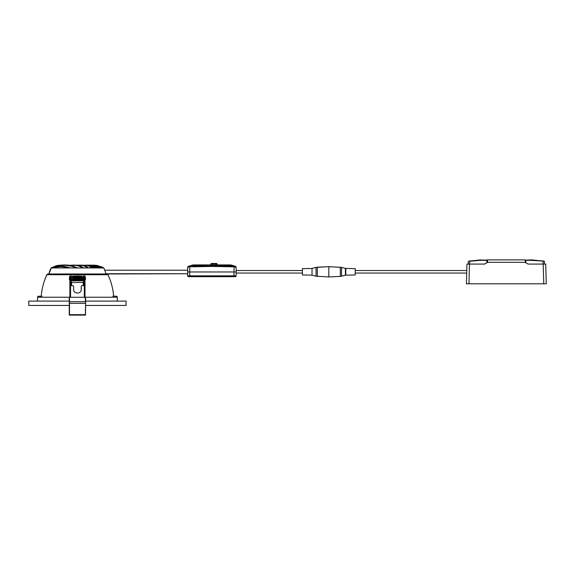 <?xml version="1.0" encoding="UTF-8"?>
<svg xmlns="http://www.w3.org/2000/svg" width="575" height="575" viewBox="0 0 575 575"><rect width="100%" height="100%" fill="white"/><g stroke="black" fill="none" stroke-linecap="round" stroke-linejoin="round"><path stroke-width="0.86" d="M42.025 296.226L41.227 296.226C41.831 288.722 43.714 281.549 46.877 274.713L107.985 274.713A1.258 1.258 0 0 0 106.842 273.988L48.02 273.988A1.258 1.258 0 0 0 46.877 274.713A62.948 62.948 -90 0 0 41.227 296.226L38.568 296.226A1.006 1.006 0 0 0 37.562 297.232L37.562 301.099M112.837 296.226L116.294 296.226A1.006 1.006 0 0 1 117.3 297.232L117.3 301.099M107.985 274.713A62.948 62.948 90 0 1 113.642 296.226C113.131 289.857 111.687 283.712 109.315 277.783L107.985 274.713M85.618 303.327L69.503 303.298L69.503 315.114L85.517 315.064L85.618 297.268L69.252 297.268L69.252 314.863L69.252 302.565M70.718 285.703L70.718 275.914L71.386 275.914L71.386 280.952L70.718 280.952L71.386 280.952L71.386 282.483M84.144 285.703L84.144 282.483L70.718 282.483M83.476 282.483L83.476 275.914L84.144 275.914L84.144 280.952L83.476 280.952L84.144 280.952L84.144 282.483M70.552 285.703L72.817 285.703A0.841 0.697 180 0 1 73.657 286.4L73.657 289.901A3.781 3.148 0 0 0 77.431 293.049A3.781 3.148 0 0 0 81.212 289.901L81.212 286.4A0.841 0.697 180 0 1 82.045 285.703L84.317 285.703M69.877 275.914L70.552 276.022L69.877 275.914M69.877 279.522L70.552 279.702L69.877 279.522L69.877 276.022M70.552 279.522L70.552 276.022M69.877 279.702L69.877 296.901L70.552 296.901L70.552 279.702M84.317 279.522L84.985 279.702L84.317 279.522L84.317 276.022L84.985 275.914L84.317 276.022M84.985 279.522L84.985 276.022M84.317 279.702L84.317 296.901L84.985 296.901L84.985 279.702M84.985 279.86L85.409 279.86L85.409 277.006L84.985 277.006M69.877 277.006L69.46 277.006L69.46 279.86L69.877 279.86M72.392 280.111L72.572 279.191M72.723 277.675L73.578 279.191M73.729 277.675L74.585 279.191M74.736 277.675L75.598 279.191L74.714 277.675M72.529 280.133L72.601 279.191M72.694 277.675L73.607 279.191M73.701 277.675L74.613 279.191M75.756 277.596L76.604 279.191L75.756 277.596M76.727 277.675L77.632 279.191L76.748 277.675M77.733 277.675L78.646 279.191L77.762 277.675M78.739 277.675L79.113 277.172L79.652 279.191L78.768 277.675M79.774 277.675L80.629 279.191L79.745 277.675M80.78 277.675L81.636 279.191L80.752 277.675M81.787 277.675L82.469 280.952L82.469 280.111L82.829 280.341L82.304 276.079L81.621 276.079L81.355 277.675M81.765 277.675L82.469 280.952L81.607 276.525L82.326 276.525L82.189 277.675M85.618 303.499L85.618 298.008M69.252 314.697L85.366 314.669L69.252 314.697L69.503 315.114L85.366 315.114L85.618 301.817M102.508 267.483L103.716 267.943A21.023 21.023 90 0 1 104.815 270.207L105.893 273.988L187.651 273.736L187.687 275.849L189.721 275.849L189.714 271.968L187.623 271.968L234.083 271.968L189.714 271.968L189.728 266.85L211.895 266.426L234.068 266.85L234.133 266.081L230.597 265.88L230.625 266.462M235.599 267.03L235.491 266.34A0.841 0.841 0 0 1 236.088 267.123L234.068 266.85L236.088 267.123L236.174 271.968L234.083 271.968L236.174 271.968L236.102 275.849L189.721 275.849L189.843 276.668L233.946 276.668L188.528 276.668A0.841 0.841 90 0 1 187.687 275.849L187.702 267.123L189.728 266.85L189.657 266.081L188.622 266.239L188.197 267.03M234.068 266.85L233.946 276.668L235.268 276.668A0.841 0.841 -90 0 0 236.102 275.849L236.153 273.06L302.378 273.06M195.802 264.917L227.987 264.917L195.802 264.917L206.353 265.168M230.64 264.917L227.987 264.917L230.64 264.917A0.841 0.841 0 0 1 230.884 264.953A0.841 0.841 0 0 0 230.64 264.917M217.436 264.917L227.987 264.917L217.436 264.917M192.912 264.953L188.298 266.34L192.912 264.953A0.841 0.841 0 0 1 193.15 264.917A0.841 0.841 0 0 0 192.912 264.953L230.884 264.953L228.052 265.168L230.597 265.88L193.2 265.873L193.171 266.462M195.737 265.168L189.657 266.081M235.491 266.34L234.133 266.081M187.702 267.123A0.841 0.841 0 0 1 188.298 266.34A0.841 0.841 0 0 0 187.702 267.123M217.436 265.168L229.281 265.068M235.175 266.239L230.884 264.953L235.175 266.239M302.378 270.545L236.145 270.545L236.088 267.123M210.975 263.911A0.417 0.417 0 0 1 211.392 263.494A0.417 0.417 0 0 0 210.975 263.911L210.975 264.917L210.975 263.911L211.392 263.911L211.392 264.917M216.595 264.917L216.595 263.911L217.012 263.911A0.417 0.417 0 0 0 216.595 263.494A0.417 0.417 0 0 1 217.012 263.911L217.012 264.917M216.595 263.494L211.392 263.494L216.595 263.494L216.595 263.911L211.392 263.911L211.392 263.494M340.314 276.417L328.814 276.92L328.814 266.685L328.814 276.92L316.07 276.23L316.07 267.375L328.814 266.685L341.557 267.375L341.557 276.23A5.879 5.879 0 0 1 340.314 276.417L340.314 267.188M302.378 268.654L312.031 268.446L302.378 268.654L302.378 274.951L312.031 275.159L316.07 276.23L312.031 275.159L312.031 268.446L316.07 267.375M104.736 270.207L187.651 270.207M545.732 264.083L546.25 283.806L543.734 283.806L546.25 283.806L545.732 264.083L545.754 264.895L545.732 264.083L528.058 264.083L525.378 262.337L487.298 262.337L487.557 261.223L487.521 262.337M525.406 260.13L531.695 259.886L544.396 261.366L544.439 264.083L544.863 264.083M543.217 264.083L543.734 283.806L466.426 283.806L468.948 283.806L469.459 264.083L484.617 264.083L487.298 262.337M355.257 273.06L466.706 273.06L466.627 276.252M469.459 264.083L466.943 264.083L466.426 283.806M546.049 276.252L546.034 275.432M525.09 259.886L487.586 259.886L525.09 259.886L525.378 262.337M475.496 283.806L537.179 283.806M355.257 270.545L466.778 270.545L466.922 264.895M487.586 259.886L487.557 261.223M525.399 260.274L525.363 262.308L525.651 260.037L543.648 261.072L531.861 259.893A1.682 1.682 0 0 0 531.695 259.886A1.682 1.682 0 0 1 531.861 259.893M543.08 264.083L542.994 261.014L544.166 261.122M543.016 264.083L528.037 264.083M535.756 264.083L534.75 264.083M487.277 260.274L487.312 262.308L487.277 260.274L486.86 260.116L480.204 260.116L487.025 260.037M469.027 261.072L480.815 259.893A1.682 1.682 0 0 1 480.98 259.886A1.682 1.682 0 0 0 480.815 259.893M469.603 264.083L469.71 261.258L480.204 260.338L469.689 261.014M468.237 264.083L468.287 261.366L468.237 264.083M469.66 264.083L484.646 264.083M476.919 264.083L477.926 264.083M345.805 268.446L345.41 268.396L345.41 275.209L355.257 274.951L355.257 268.654L345.805 268.446L345.805 275.152M85.618 305.462L126.04 305.462L126.112 301.099L85.618 301.099M69.252 301.099L28.75 301.099L28.829 305.462L69.252 305.462M51.146 267.943C60.361 264.126 67.577 263.889 77.639 267.943L76.755 267.943C71.968 265.815 68.288 264.946 65.715 265.341C61.669 264.687 56.817 265.549 51.153 267.943L51.146 267.943A21.023 21.023 -90 0 0 48.897 273.988L105.893 273.988L48.897 273.988L51.34 267.943C59.707 264.414 68.066 264.414 76.432 267.943L52.986 267.943C58.053 266.318 63.113 266.318 68.173 267.943L68.612 267.943C63.595 266.11 58.283 266.11 52.67 267.943L51.34 267.943M69.733 267.943L69.906 267.943C64.371 265.787 58.485 265.787 52.246 267.943C58.327 265.758 64.256 265.758 70.028 267.943M70.021 267.943L73.578 267.943M51.355 267.813L51.743 267.583C57.22 265.513 61.345 264.73 64.112 265.248C66.959 264.565 71.494 265.463 77.718 267.943L82.347 267.943M80.306 265.176L74.513 265.176C77.69 265.018 80.701 265.938 83.547 267.943L82.829 267.943C83.849 267.303 73.384 264.248 73.406 265.176L73.298 265.327C76.532 265.147 79.609 266.024 82.527 267.943L77.546 267.943M95.479 267.943L89.039 265.176L85.201 265.176C87.673 265.154 89.987 266.081 92.144 267.943L88.464 267.943C86.085 266.045 83.591 265.125 80.996 265.176L80.263 265.176C82.275 264.867 84.812 265.794 87.86 267.943L83.468 267.943M97.146 265.6L102.997 267.943L101.559 267.943C99.453 266.16 96.902 265.24 93.919 265.176L89.477 265.176C91.813 265.147 94.07 266.067 96.233 267.943L95.795 267.943C95.579 267.368 90.541 264.529 89.039 265.176L89.571 265.176C91.986 265.219 94.221 266.139 96.262 267.943L97.448 267.943M96.348 265.406L101.567 267.943L99.209 267.943L100.79 267.943M93.739 265.327C96.305 265.312 98.706 266.182 100.941 267.943L101.286 267.943C98.857 266.031 96.356 265.111 93.775 265.176L93.739 265.327M102.63 267.943L96.729 265.355M103.313 267.943L100.625 266.455L102.932 267.476M103.507 267.813L96.844 265.377M85.222 267.943L88.464 267.943M103.162 267.943L97.721 265.528M94.559 265.19L93.919 265.176M99.231 267.943C97.103 266.11 94.789 265.19 92.288 265.176L92.244 265.176C94.753 265.176 97.074 266.103 99.209 267.943L96.233 267.943M91.856 265.492L98.526 267.943M91.856 265.327L91.935 265.176C93.962 265.003 96.269 265.93 98.857 267.943M88.924 265.327L88.924 265.7M95.795 267.943L92.582 267.943M92.144 267.943L92.661 267.943C90.081 265.93 87.781 265.003 85.761 265.176L85.862 265.176C88.327 265.204 90.606 266.132 92.704 267.943M85.042 265.894L85.086 265.327C87.508 265.334 89.757 266.203 91.835 267.943M83.734 267.943L89.355 267.943M85.057 265.327L80.996 265.176C83.698 265.147 86.2 266.067 88.521 267.943M80.054 266.017L80.155 265.327C82.786 265.283 85.258 266.153 87.558 267.943L84.87 267.943M83.612 267.943C80.752 265.938 77.718 265.018 74.513 265.176L57.55 265.456M60.964 265.176L57.148 265.528L54.251 266.448M55.897 265.966L60.864 265.327M73.104 265.327L73.075 265.995M80.004 267.943L81.061 267.943M80.349 265.176L81.456 265.176M50.384 273.988L74.513 273.988M117.3 297.232L85.61 297.232M69.259 297.232L37.562 297.232M71.638 282.483L71.638 285.703M83.224 285.703L83.224 282.483M69.503 297.131L69.503 301.681L85.366 301.681L85.366 297.131M69.252 301.817L69.252 303.327M188.528 276.668A0.841 0.841 90 0 1 187.687 275.849M328.814 266.685L317.321 267.188L317.321 276.417M532.479 260.338L525.816 260.338L525.773 262.983M486.903 262.983L486.86 260.338L480.204 260.338M71.386 279.191L72.788 279.191M73.226 279.191L73.801 279.191M74.233 279.191L74.808 279.191M75.239 279.191L76.223 279.191M76.655 279.191L77.23 279.191M77.661 279.191L78.236 279.191M79.271 279.191L79.839 279.191M80.277 279.191L80.852 279.191M81.283 279.191L81.858 279.191M82.29 279.191L83.476 279.191M71.386 277.675L72.673 277.675M73.104 277.675L73.679 277.675M74.11 277.675L74.685 277.675M75.117 277.675L76.101 277.675M76.532 277.675L77.108 277.675M77.539 277.675L78.114 277.675M79.149 277.675L79.724 277.675M80.155 277.675L80.73 277.675M81.161 277.675L81.736 277.675M82.167 277.675L83.476 277.675M75.138 277.675L75.275 276.525L74.556 276.525C75.109 282.893 75.117 280.327 75.418 280.952L75.922 280.269M75.188 279.191L75.059 280.341L75.778 280.341L75.253 276.079L74.57 276.079L74.304 277.675M74.132 277.675L74.268 276.525L73.55 276.525L74.067 280.78L74.678 280.859L74.915 280.269M74.182 279.191L74.053 280.341L74.772 280.341L74.247 276.086L73.643 276L73.406 276.597M73.126 277.675L73.262 276.525L72.543 276.525L73.061 280.78L73.665 280.866L73.909 280.269M73.047 280.341L73.765 280.341L73.241 276.086L72.507 276.165L72.285 277.675M72.4 280.952L72.903 280.269M72.17 279.191L72.047 280.298M79.213 277.179L79.3 276.525L78.581 276.525L79.106 280.787L79.709 280.866L79.954 280.269M79.221 279.191L79.084 280.341L79.81 280.341L79.53 277.373L78.94 275.914L78.437 276.597M78.214 279.191L78.078 280.341L78.797 280.341C78.257 274.059 78.236 276.482 77.934 275.914L77.431 276.597M78.164 277.675L78.293 276.525L77.575 276.525C78.121 282.842 78.135 280.356 78.437 280.952L78.94 280.269M77.208 279.191L77.072 280.341L77.79 280.341L77.273 276.086L76.669 276L76.425 276.597M77.158 277.675L77.287 276.525L76.568 276.525L77.028 280.686L77.776 280.78L78.042 279.191M76.195 279.191L76.065 280.341L76.784 280.341L76.267 276.079L75.663 276L75.418 276.597M76.173 277.394L76.281 276.525L75.562 276.525L76.087 280.787L76.77 280.78L77.036 279.191M81.183 277.675L81.319 276.525L80.601 276.525L81.061 280.686L81.571 280.938L81.966 280.269M81.233 279.191L81.104 280.341L81.823 280.341L81.298 276.086L80.615 276.079L80.342 277.675M80.177 277.675L80.313 276.525L79.587 276.525L80.112 280.787L80.716 280.866L80.96 280.269M80.227 279.191L80.097 280.341L80.816 280.341L80.292 276.086L79.609 276.079L79.379 277.222M187.651 273.736L105.836 273.736L187.651 273.736M345.41 268.396L341.557 267.375M345.41 275.209L341.557 276.23M58.017 265.377L57.148 265.528M54.244 266.448L58.262 265.341M103.716 267.943L104.815 270.207"/></g></svg>
